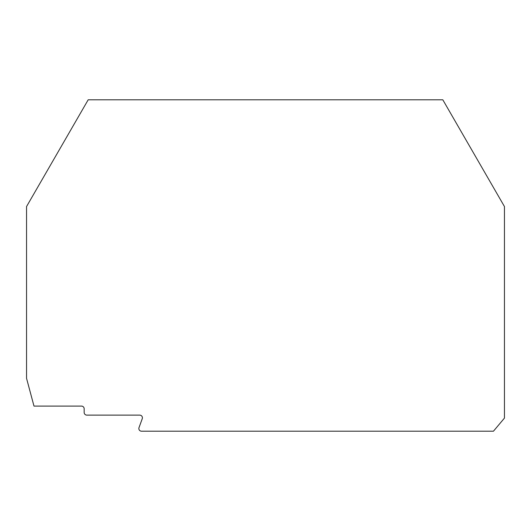 <?xml version="1.0" encoding="UTF-8"?>
<svg xmlns="http://www.w3.org/2000/svg" width="531" height="531" viewBox="0 0 531 531"><rect width="100%" height="100%" fill="white"/><g stroke="black" fill="none" stroke-linecap="round" stroke-linejoin="round"><path stroke-width="0.4" stroke-dasharray="2.65 1.99" d="M138.85 428.524A2.682 2.682 0 0 0 141.531 431.199L493.452 431.199L504.45 418.096L504.45 206.552L442.814 99.801L88.186 99.801L26.55 206.552L26.55 378.337L33.991 406.096L81.489 406.096A2.682 2.682 0 0 1 84.163 408.777L84.163 412.441A2.682 2.682 0 0 0 86.845 415.123L139.726 415.123A2.682 2.682 0 0 1 142.248 418.72L139.016 427.608A2.682 2.682 0 0 0 138.85 428.524"/><path stroke-width="0.8" d="M138.85 428.524A2.682 2.682 0 0 0 141.531 431.199L493.452 431.199L504.45 418.096L504.45 206.552L442.814 99.801L88.186 99.801L26.55 206.552L26.55 378.337L33.991 406.096L81.489 406.096A2.682 2.682 0 0 1 84.163 408.777L84.163 412.441A2.682 2.682 0 0 0 86.845 415.123L139.726 415.123A2.682 2.682 0 0 1 142.248 418.72L139.016 427.608A2.682 2.682 0 0 0 138.85 428.524"/></g></svg>
